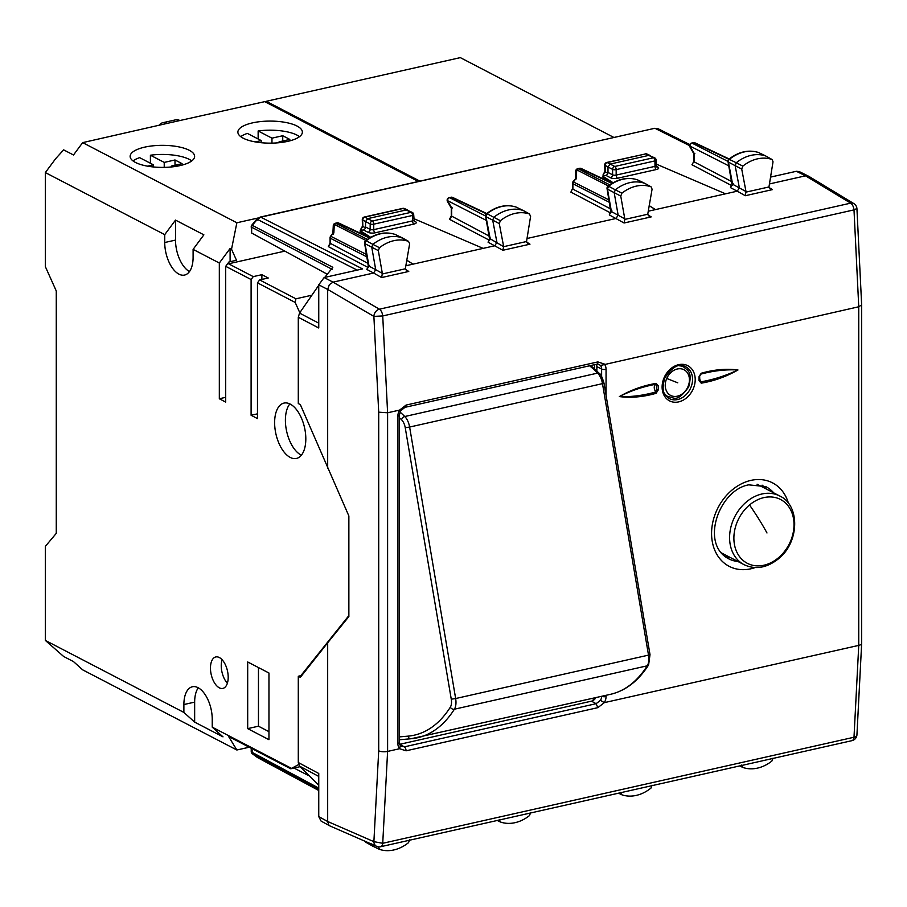 <?xml version="1.0" encoding="UTF-8"?>
<svg xmlns="http://www.w3.org/2000/svg" width="907" height="907" viewBox="0 0 907 907"><rect width="100%" height="100%" fill="white"/><g stroke="black" fill="none" stroke-linecap="round" stroke-linejoin="round"><path stroke-width="1.36" d="M299.786 312.711L295.183 302.45L295.92 298.8L311.486 295.297M295.92 298.8L259.629 279.934L268.257 277.995L261.874 274.685L253.257 276.624L228.575 263.79L284.855 251.126M259.629 279.934L257.475 282.848L295.183 302.45M158.986 125.449A19.342 9.988 77.3 0 1 162.716 122.74A19.342 9.988 77.3 0 1 166.967 123.443L82.662 142.626L73.512 154.984L63.637 149.859L55.588 158.759L45.35 172.579L164.734 234.641L164.734 242.52L175.516 240.094A25.793 13.322 77.3 0 0 189.461 271.578M230.106 261.704L230.106 248.473L219.324 263.019L193.1 249.38L203.871 234.834L175.516 220.095L164.734 234.641M230.106 248.473L231.523 249.21L236.863 222.771L258.144 217.986M82.662 142.626L236.863 222.771M231.523 249.21L236.489 260.275L228.938 261.964L225.707 266.329L251.103 279.526L253.257 276.624M228.938 261.964L228.575 263.79M348.866 615.615L300.863 675.647L301.85 675.432L298.29 676.248L300.342 677.336L327.676 642.78L327.676 821.493L318.754 816.64L318.754 773.478L298.29 762.515L298.29 676.248M298.63 764.578L290.739 768.785L300.058 766.687M291.034 768.127L212.238 727.165L223.009 736.858L194.654 722.119L183.883 712.426L45.35 640.421L63.637 656.475L73.512 661.611L82.662 669.842L236.863 749.998L228.575 736.473L290.739 768.785M45.35 640.421L45.35 546.365L56.268 533.373L56.268 290.977L45.35 266.635L45.35 172.579M418.365 181.491L264.765 101.641L179.892 120.529A19.342 9.988 77.3 0 0 175.652 119.837L162.716 122.74M297.065 126.062A32.244 11.031 180 0 1 302.371 132.116A32.244 11.031 180 0 1 279.379 142.682A32.244 11.031 180 0 1 243.189 138.181A32.244 11.031 180 0 1 237.883 132.116A32.244 11.031 180 0 1 260.876 121.549A32.244 11.031 180 0 1 297.065 126.062M189.314 150.301A32.244 11.031 180 0 1 194.62 156.367A32.244 11.031 180 0 1 171.627 166.933A32.244 11.031 180 0 1 135.438 162.432A32.244 11.031 180 0 1 130.132 156.367A32.244 11.031 180 0 1 153.124 145.8A32.244 11.031 180 0 1 189.314 150.301M236.863 749.998L249.232 747.221M219.324 687.823A16.122 8.333 77.3 0 1 210.651 671.259A16.122 8.333 77.3 0 1 215.787 656.951A16.122 8.333 77.3 0 1 219.324 657.53A16.122 8.333 77.3 0 1 228.008 674.094A16.122 8.333 77.3 0 1 222.873 688.402A16.122 8.333 77.3 0 1 219.324 687.823M227.362 683.232A16.122 8.333 77.3 0 1 222.068 659.695M290.229 457.434A28.378 14.659 77.3 0 1 274.957 428.263A28.378 14.659 77.3 0 1 283.993 403.082A28.378 14.659 77.3 0 1 290.229 404.103A28.378 14.659 77.3 0 1 305.489 433.263A28.378 14.659 77.3 0 1 296.453 458.443A28.378 14.659 77.3 0 1 290.229 457.434M301.385 455.201A28.378 14.659 77.3 0 1 300.999 455.008A28.378 14.659 77.3 0 1 286.623 431.222A28.378 14.659 77.3 0 1 289.843 403.91M257.475 282.848L257.475 418.592L251.103 415.27L257.475 413.841M261.874 279.435L261.874 274.685M251.103 415.27L251.103 279.526M225.707 266.329L225.707 402.073L219.324 398.763L225.707 397.323M219.324 398.763L219.324 263.019M183.883 712.426L183.883 704.546A25.793 13.322 77.3 0 1 192.397 686.758A25.793 13.322 77.3 0 1 212.238 719.285L212.238 727.165M194.654 722.119L194.654 702.12A25.793 13.322 77.3 0 1 198.293 687.801M247.69 728.627L247.69 661.963L268.96 673.017L268.96 739.681L247.69 728.627L258.461 726.201L268.96 731.654M258.461 726.201L258.461 667.563M193.1 249.38L193.1 257.259A25.793 13.322 77.3 0 1 184.586 275.059A25.793 13.322 77.3 0 1 164.734 242.52M175.516 220.095L175.516 240.094M279.061 142.716L279.061 141.843L280.456 142.569M279.061 141.843L289.832 139.417L282.746 135.733L282.746 141.004M255.275 141.911L261.193 140.574L261.193 142.716M261.193 140.574L247.373 133.397A32.244 11.031 0 0 0 240.74 136.662M299.503 136.662A32.244 11.031 0 0 0 297.065 135.143A32.244 11.031 0 0 0 258.144 130.971L271.964 138.159L271.964 143.125M258.144 130.971L258.144 138.998M282.746 135.733L271.964 138.159M172.704 166.809L171.31 166.083L171.31 166.967M171.31 166.083L182.08 163.657L174.994 159.972L174.994 165.255M174.994 159.972L164.224 162.398L164.224 167.376M164.224 162.398L150.403 155.222L150.403 163.249M133 160.913A32.244 11.031 0 0 1 139.621 157.648L153.442 164.825L153.442 166.967M153.442 164.825L147.535 166.162M191.751 160.913A32.244 11.031 0 0 0 189.314 159.394A32.244 11.031 0 0 0 150.403 155.222M269.266 103.988L266.284 101.301L419.884 181.139M266.284 101.301L460.325 57.629L613.926 137.479M592.022 698.481L594.278 699.637M251.228 748.252L251.228 751.608A2.585 0.884 0 0 0 251.647 752.096L251.647 748.468M308.38 775.474L293.97 768.059M318.754 785.303L299.548 766.132L298.29 762.515M252.395 750.871A2.585 1.587 -52.8 0 0 252.248 753.672A2.585 1.587 -52.8 0 0 252.384 753.751A373.707 293.358 117.5 0 0 257.316 757.39A2.585 1.587 -54.3 0 1 257.203 757.322L252.248 753.672A2.585 2.585 0 0 1 251.228 751.608M399.579 744.341A6.451 5.068 117.5 0 0 399.681 744.318L591.477 701.156A6.451 5.068 117.5 0 0 595.865 697.608M596.863 371.008L596.863 366.632A6.451 5.068 117.5 0 0 596.387 364.251M594.55 697.914L594.55 699.376M594.55 364.659L594.55 368.877M327.676 642.78L348.866 616.567L348.866 515.97L300.342 404.624L298.29 403.536L298.29 317.269L318.754 327.994L318.754 284.832L324.139 277.553L362.562 268.914L260.774 217.158L654.627 128.318L658.097 128.715L689.762 144.587M318.754 284.832L327.676 289.424L329.343 284.651L333.062 282.145L379.398 309.196A6.451 4.932 120.3 0 0 373.888 316.396L378.707 412.175L378.707 750.803L373.888 841.662A6.451 5.125 -66.4 0 0 376.666 846.344L330.012 825.971L321.101 821.107L318.754 816.64M378.707 750.803A6.451 2.211 0 0 0 387.606 751.415L382.731 843.295L373.888 841.662L327.676 821.493L328.822 824.985L330.012 825.971M378.707 412.175L387.606 412.787L382.731 315.942L373.888 316.396L327.676 289.424L327.676 468.137M257.293 220.174L257.316 219.358L260.774 217.158A2.585 1.338 77.3 0 0 260.218 217.079L260.218 217.079A2.585 1.338 77.3 0 1 260.218 217.079L256.749 219.233L251.829 225.095L332.835 267.304L324.729 277.429M357.177 270.127L257.316 219.358A373.707 293.358 117.5 0 0 252.384 225.219A2.585 2.041 117.6 0 0 251.647 227.215A2.585 0.884 180 0 1 251.228 226.739L251.647 233.031L327.246 274.22M597.849 361.916L406.064 405.078A3.22 1.667 -102.7 0 1 404.998 407.322L596.783 364.161A3.22 1.667 -102.7 0 0 597.849 361.916L604.311 364.024A9.818 7.71 -62.5 0 1 606.057 369.319A3.22 1.1 0 0 1 601.624 369.024A6.598 5.181 117.5 0 0 600.457 365.464L858.748 306.77L853.997 209.88L382.731 315.942A6.451 3.333 -102.7 0 0 379.398 309.196L850.664 203.145L805.529 175.822L809.248 176.661M591.477 701.156L596.103 703.696L597.849 707.653L604.311 702.642L858.748 645.387L853.997 737.244L382.731 843.295A6.451 3.333 -102.7 0 1 380.657 846.719L851.922 740.668A6.451 3.333 -102.7 0 0 853.997 737.244A6.451 3.05 -173.9 0 0 856.922 735.067A6.451 3.05 -173.9 0 0 856.922 734.999M597.849 707.653L406.064 750.815L399.602 748.717A9.818 7.71 -62.5 0 1 397.867 743.423L397.867 416.177A3.22 1.1 0 0 0 399.318 415.247L400.599 410.837L404.998 407.322M406.064 405.078L399.602 410.089L387.606 412.787L387.606 751.415L399.602 748.717L400.316 745.735L399.318 742.493A3.22 1.1 180 0 1 397.867 743.423M318.754 285.274L299.548 313.085L298.29 317.269M324.139 277.553L333.039 282.145L373.593 273.03M368.208 263.495L330.057 243.212L328.311 246.602L367.72 267.282L366.859 269.47L373.605 273.03L375.713 269.674L368.979 266.125L366.859 269.47M405.78 265.785L413.036 264.152L406.744 260.275M370.101 237.668L360.17 231.546L360.17 230.639L363.401 229.902A2.585 2.029 -62.5 0 0 365.555 226.999L365.555 221.535L362.29 219.619L362.46 225.911M406.767 260.173L413.036 264.152L494.814 245.752L496.923 242.362L492.705 220.208L493.827 217.317L487.104 213.769L485.971 216.671L490.199 238.813L488.068 242.192L502.863 250.275L503.612 246.681L526.536 241.523L527.874 243.461L529.983 244.176L526.65 242.078M489.383 236.194L451.267 215.934L449.521 219.313L488.93 240.004L488.068 242.192M526.967 238.507L616.034 218.474L618.143 215.118L614.186 192.681L615.331 189.812L608.608 186.264A2.585 0.794 -128.2 0 0 607.996 186.196A2.585 2.585 0 0 0 607.055 188.679L610.933 212.748M571.285 191.32L572.487 188.656L571.285 191.32M648.21 211.229L655.466 209.596L649.174 205.708M612.531 183.112L602.599 176.99L602.599 176.071L605.842 175.346A2.585 2.029 -62.5 0 0 607.996 172.443L607.996 166.99L604.72 165.063L604.901 171.412M649.197 205.617L655.466 209.596L737.244 191.184L739.364 187.806L735.135 165.652L728.412 162.115L732.629 184.257L733.139 183.554M692.506 164.042L693.696 161.378L692.506 164.042M769.408 183.951L805.529 175.822L796.369 171.287L799.282 171.593L808.727 176.287M770.519 177.103L796.369 171.287M409.647 839.769L408.513 842.671A38.491 30.214 117.5 0 1 379.477 849.371L372.72 846.129L379.477 849.371L378.355 846.821M499.281 819.599L500.403 821.991L497.263 820.484L500.086 821.833M500.403 821.991A38.491 30.214 117.5 0 0 529.45 815.62L530.595 812.74M620.751 792.446L621.907 794.815L618.529 793.194L621.556 794.634M621.907 794.815A38.491 30.214 117.5 0 0 650.954 788.115L652.076 785.213M741.711 765.043L742.833 767.435L739.693 765.927L742.516 767.277M742.833 767.435A38.491 30.214 117.5 0 0 771.88 761.064L773.025 758.173M372.902 846.197L371.757 843.839M731.847 185.516L731.371 185.436A2.585 2.052 117.7 0 0 732.096 185.141M728.911 159.167L736.257 162.761L735.135 165.652L741.711 169.031L745.996 191.536L732.629 184.257L730.509 187.636L737.244 191.184M725.555 193.826L656.124 164.031M605.207 172.489L604.3 172.795L604.901 171.378L603.087 174.756L604.652 175.618M613.143 182.76L602.599 176.071M645.228 183.611L637.61 179.903A38.468 30.203 -62.5 0 0 608.608 186.264L607.452 189.144L611.42 211.569L611.919 210.843M610.626 212.794L610.15 212.714A2.585 2.052 117.7 0 0 610.876 212.419M621.907 193.18L615.331 189.812A38.695 30.373 117.5 0 1 644.764 183.35L650.954 186.808A38.491 30.214 117.5 0 0 621.907 193.18L620.751 196.059L624.787 218.848L611.42 211.569L609.289 214.914L624.073 222.997L624.821 219.403L647.745 214.245L649.083 216.183L651.192 216.898L647.859 214.8M452.434 207.93L451.663 207.862L451.663 216.399L449.521 219.313M489.417 240.072L488.93 240.004A2.585 2.052 -62.3 0 0 489.667 239.697M490.698 238.122L490.199 238.813L503.612 246.681M483.125 248.382L413.694 218.587M365.43 227.838L362.845 226.421L360.657 229.312L362.222 230.174M407.606 209.993L404.397 208.542A2.585 1.995 114.4 0 0 403.309 208.451L364.841 217.113A2.585 2.086 -62.1 0 0 362.664 220.004L362.845 226.421L362.46 225.934L361.87 227.351L362.777 227.045M370.714 237.317L360.17 230.639M330.057 243.212L330.057 237.815A2.585 0.884 0 0 0 330.454 238.292L330.454 243.677L328.311 246.602M368.197 267.35L367.72 267.282A2.585 2.052 -62.3 0 0 368.446 266.975M369.478 265.4L368.979 266.125L365.022 243.7A2.585 2.063 -62.3 0 1 366.179 240.82L372.902 244.368L371.757 247.237L375.713 269.674L382.346 273.404L381.643 277.553L373.605 273.03M656.101 383.4L658.267 385.826L656.509 385.713L656.101 383.4C643.403 385.498 631.147 389.897 619.345 396.586C631.079 398.071 643.335 396.983 656.101 393.309L658.267 389.919L656.509 389.806L656.101 393.309M655.727 384.285C643.108 386.586 631.023 390.679 619.458 396.563C630.966 397.062 643.052 395.543 655.727 392.005C653.754 388.491 653.754 385.917 655.727 384.285M699.467 380.146L699.07 380.736L699.467 380.146L701.224 383.162C713.934 381.065 726.19 376.666 737.981 369.977C726.246 368.491 714.002 369.58 701.224 373.253L699.07 376.643L701.224 373.253M700.805 381.858C713.582 379.636 725.929 375.679 737.867 369.988C725.997 369.308 713.639 370.691 700.805 374.137L699.648 376.269L699.841 381.371L700.805 381.858L699.648 378.956M645.013 183.463L651.203 186.921L652.076 189.2L647.745 214.245M745.996 191.536L745.305 195.719L737.255 191.184M741.711 169.031L742.833 166.128A38.491 30.214 117.5 0 1 771.88 159.428L765.701 155.97L772.152 159.553L773.025 161.797L768.966 186.955L770.304 188.905L772.424 189.62L769.091 187.522M395.497 234.607L408.513 241.364L409.647 243.756L405.316 268.801L406.653 270.74L408.762 271.454L405.429 269.356M489.723 240.026L485.574 216.206A2.585 1.134 -10.8 0 0 485.971 216.671L499.281 223.587L500.403 220.684A38.491 30.214 117.5 0 1 529.45 213.984L530.595 216.354L526.536 241.523M728.831 159.235L693.889 142.762L692.109 143.159A2.585 1.338 -102.7 0 0 691.576 143.079A2.585 2.585 0 0 0 689.898 146.877L693.696 153.521L693.696 161.378M694.864 153.374L694.104 153.306L694.104 161.843L731.824 181.638M689.898 146.877A2.585 1.19 -29.8 0 1 689.955 146.072A2.585 2.063 117 0 1 692.109 143.159L727.981 161.423M575.809 179.597L576.308 178.089L573.507 181.876A2.585 2.063 117 0 0 572.884 183.736A2.585 0.884 180 0 1 572.487 183.259L572.487 188.656M575.321 178.577L575.707 171.083A2.585 1.689 2.9 0 1 576.727 169.824L576.308 178.089L572.986 181.729A2.585 2.585 0 0 0 572.487 183.259M609.051 199.982L572.986 181.729M451.267 215.934L451.267 208.077L447.468 201.433A2.585 1.19 150.2 0 1 447.525 200.628A2.585 2.063 -63 0 1 449.679 197.715A2.585 1.338 -102.7 0 0 449.146 197.635A2.585 2.585 0 0 0 447.468 201.433M333.379 234.153L333.867 232.657L332.982 233.008L330.556 236.285L333.867 232.657L334.298 224.38A2.585 1.689 -177.1 0 0 333.277 225.639L332.892 233.133M402.583 238.019L408.513 241.364A38.491 30.214 117.5 0 0 379.477 247.736L372.902 244.368A38.695 30.373 117.5 0 1 402.334 237.906L402.799 238.167M382.346 273.404L378.321 250.615L379.477 247.736M499.281 223.587L503.566 246.092M523.758 210.809L529.711 214.109M742.833 166.128L736.257 162.761A38.695 30.373 -62.5 0 1 765.701 155.97L758.898 152.693M729.16 158.963L695.011 142.864A2.585 2.018 -64.8 0 0 693.889 142.762L693.277 142.694M656.214 166.23L657.858 167.081A5.159 1.769 180 0 1 656.385 169.518L617.588 178.248A2.585 1.338 77.3 0 1 616.17 175.085L616.17 169.632L654.967 160.902A2.585 1.338 -102.7 0 0 653.55 157.739L645.739 153.895L607.271 162.557L610.15 164.076L648.936 155.346L654.729 157.875A2.585 2.029 117.5 0 0 653.55 157.739L614.753 166.469L610.15 164.076L607.996 166.99L612.599 169.382L612.599 174.836L607.996 172.443M650.036 155.437L646.827 153.986A2.585 1.995 -65.6 0 0 645.739 153.895L606.726 162.466A2.585 2.585 0 0 0 604.72 165.063M607.871 173.282L605.275 171.865L605.094 165.448A2.585 2.086 117.9 0 1 607.271 162.557A2.585 1.338 -102.7 0 0 606.738 162.466M637.927 180.051L637.61 179.903A2.585 1.587 -70.7 0 0 637.508 179.858A2.585 2.585 0 0 1 637.78 179.971L644.922 183.418M611.976 183.441L580.038 168.385A2.585 2.018 -64.8 0 1 581.16 168.487L612.372 183.203M609.81 184.858L578.258 168.781L579.46 168.305A2.585 2.585 0 0 1 581.217 168.509M608.336 185.935L576.727 169.824A2.585 2.063 117 0 1 578.258 168.781A2.585 1.338 -102.7 0 0 577.714 168.702L577.714 168.702A2.585 2.585 0 0 0 575.707 171.083M516.457 207.25L523.26 210.526A38.695 30.373 -62.5 0 0 493.827 217.317L500.403 220.684M452.967 197.681A2.585 2.018 115.2 0 0 451.459 197.318L449.135 197.635M413.785 220.786L415.417 221.637A5.159 1.769 180 0 1 413.943 224.074L375.158 232.804A2.585 1.338 77.3 0 1 373.741 229.641L373.741 224.188L412.526 215.458A2.585 1.338 -102.7 0 0 411.109 212.306L402.765 208.372L364.297 217.034A2.585 1.338 -102.7 0 1 364.841 217.113L367.709 218.632L406.506 209.902L412.3 212.431A2.585 2.029 117.5 0 0 411.109 212.306L372.323 221.025L367.709 218.632L365.555 221.546L370.169 223.938L370.169 229.392L365.555 226.999M369.943 237.759L338.73 223.043A2.585 2.018 115.2 0 0 337.608 222.941L337.03 222.861M369.546 237.997L337.608 222.941L335.828 223.337A2.585 1.338 -102.7 0 0 335.284 223.258L335.284 223.258A2.585 2.585 0 0 0 333.277 225.639M766.324 489.032A40.464 31.768 117.5 0 0 762.095 485.154M725.033 556.456A40.464 31.768 117.5 0 0 730.634 557.692M166.967 123.443L179.892 120.529M183.883 704.546L194.654 702.12M589.629 365.77A177.987 91.936 77.3 0 1 597.634 373.106A3.22 2.143 -45.2 0 1 599.425 373.491C600.717 373.979 602.225 377.187 603.983 383.139L602.486 383.638A12.902 6.666 77.3 0 0 597.634 373.106L404.76 416.517A12.902 6.666 77.3 0 1 409.624 427.05L602.486 383.638L648.516 655.126L650.013 654.627L603.983 383.139M399.318 417.571A174.768 90.269 77.3 0 1 401.597 419.794A9.671 5 77.3 0 1 405.236 427.696L409.624 427.05L455.654 698.537L648.516 655.126A12.902 6.666 77.3 0 1 647.258 665.806A3.22 2.46 32.4 0 0 648.607 664.91C638.369 680.942 625.683 690.749 610.536 694.308A177.987 91.936 77.3 0 0 647.258 665.806L454.396 709.206A177.987 91.936 77.3 0 1 417.662 737.72A177.987 91.936 77.3 0 1 411.336 738.695A3.22 2.755 85 0 1 411.03 738.752L610.536 694.308M399.318 736.903L408.048 736.144A3.22 2.755 85 0 0 411.03 738.752L399.318 739.772M399.998 411.993A177.987 91.936 77.3 0 1 404.76 416.517A3.22 2.143 -45.2 0 0 401.597 419.794M405.236 427.696L451.267 699.184L455.654 698.537A12.902 6.666 77.3 0 1 454.396 709.206A3.22 2.46 32.4 0 1 450.325 707.188A174.768 90.269 77.3 0 1 408.048 736.144M451.267 699.184A9.671 5 77.3 0 1 450.325 707.188M757.062 484.213L779.771 496.016A38.695 30.373 117.5 0 0 746.427 501.922A38.695 30.373 117.5 0 0 744.08 564.676L721.371 552.885M749.533 504.972A35.985 28.253 117.5 0 0 737.572 553.553A35.985 28.253 117.5 0 0 778.365 557.839A35.985 28.253 117.5 0 0 790.326 509.258A35.985 28.253 117.5 0 0 749.533 504.972A119.951 34.704 50 0 1 766.982 532.976M679.139 365.793A16.768 13.163 -62.5 0 1 683.663 366.972L681.157 365.68M683.663 366.972C687.166 370.294 692.767 370.838 688.685 386.938C676.271 404 673.946 396.801 668.187 396.733A16.768 13.163 -62.5 0 1 664.627 393.717M677.778 382.822A128.975 6.768 -156.4 0 1 666.724 378.457A14.478 11.36 -62.5 0 1 683.13 369.342A14.478 11.36 -62.5 0 1 687.948 386.722A14.478 11.36 -62.5 0 1 671.531 395.826A14.478 11.36 -62.5 0 1 666.724 378.457M318.754 788.104L251.647 752.096A2.585 2.029 -61.8 0 0 252.384 753.751L318.754 789.373M257.1 757.243A2.585 1.587 -54.3 0 0 257.203 757.322L318.754 790.473M299.548 766.132L318.754 776.415M596.863 366.632L601.624 369.024L601.624 376.416M598.609 364.183L600.457 365.464M601.624 696.315A6.598 5.181 -62.5 0 1 600.457 700.351L604.311 702.642A9.818 7.71 -62.5 0 0 606.057 696.565L606.057 695.318M399.681 744.318L404.318 746.858L596.103 703.696L600.457 700.351M406.064 750.815A3.22 1.667 -102.7 0 0 404.318 746.858L400.452 745.951M658.641 129.043L655.183 128.409L689.558 145.642M332.109 269.288L251.647 227.215L251.647 233.031M601.704 696.304A3.22 1.1 0 0 0 606.057 696.565M606.057 395.407L606.057 369.319M399.987 410.576L399.602 410.089A9.818 7.71 -62.5 0 0 397.867 416.177M360.657 229.312L362.199 226.965M609.289 214.914L610.15 212.714L570.741 192.035M604.64 172.409L603.087 174.756M730.509 187.636L731.371 185.436L691.962 164.757M299.548 313.085L318.754 323.153M861.65 304.888L861.65 643.551A6.451 2.211 0 0 1 858.748 645.387L858.748 306.77L861.65 304.922L856.922 208.497L853.997 209.88A6.451 3.333 77.3 0 0 850.664 203.145A6.451 4.989 121.2 0 1 853.85 203.599L808.738 176.287M755.123 567.567A47.028 36.915 -62.5 0 1 750.86 568.791A47.028 36.915 -62.5 0 1 711.576 533.441A47.028 36.915 -62.5 0 1 750.86 480.404A47.028 36.915 -62.5 0 1 788.478 503.396M658.267 385.826L658.267 389.919M699.07 376.643L699.07 380.736L701.224 383.162M693.186 388.933A19.818 15.555 -62.5 0 1 670.727 401.404A19.818 15.555 -62.5 0 1 664.139 377.629A19.818 15.555 -62.5 0 1 686.599 365.158A19.818 15.555 -62.5 0 1 693.186 388.933M529.983 244.176L502.863 250.275M408.762 271.454L381.643 277.553M772.424 189.62L745.305 195.719M651.192 216.898L624.073 222.997M378.321 847.002L377.652 846.684M366.179 842.433A2.585 2.041 -60.8 0 1 365.09 841.299M609.481 202.374L572.884 183.736L572.884 189.121L610.638 208.939M656.509 385.713L656.509 389.806L656.509 385.713M690.726 387.845A17.879 14.036 -62.5 0 1 669.105 398.456C665.749 395.497 660.353 393.423 664.854 377.845C672.427 366.587 679.343 362.879 685.59 366.734A17.879 14.036 -62.5 0 1 690.726 387.845M617.588 178.248A5.159 1.769 180 0 1 610.445 177.749L605.842 175.346M746.042 192.114L768.966 186.955M382.391 273.959L405.316 268.801M375.158 232.804A5.159 1.769 180 0 1 368.015 232.305L363.401 229.902M694.104 153.306L689.955 146.072L728.809 165.856M732.153 185.47L728.015 161.65A2.585 1.134 -10.8 0 0 728.412 162.115A2.585 2.063 117.8 0 1 729.534 159.213A38.468 30.203 -62.5 0 1 758.547 152.523L758.286 152.444M657.858 167.081A2.585 2.029 -62.5 0 1 656.691 166.956L656.124 165.618A2.585 0.884 180 0 1 654.967 166.355L616.17 175.085A2.585 0.884 180 0 1 612.599 174.836A2.585 2.029 -62.5 0 1 610.445 177.749M620.751 196.059L607.452 189.144A2.585 1.122 170 0 1 607.055 188.679M486.379 220.424L447.525 200.628L451.663 207.862M415.417 221.637A2.585 2.029 -62.5 0 1 414.261 221.512L414.227 221.501M413.943 224.074A2.585 1.338 77.3 0 1 412.526 220.911L373.741 229.641A2.585 0.884 180 0 1 370.169 229.392A2.585 2.029 -62.5 0 1 368.015 232.305M366.621 254.538L331.078 236.432A2.585 2.063 -63 0 0 330.454 238.292L367.04 256.93M368.491 267.304L364.625 243.235A2.585 1.122 -10 0 0 365.022 243.7L378.321 250.615M699.785 375.317L700.805 374.137M656.385 169.518A2.585 1.338 77.3 0 1 654.967 166.355L654.967 160.902A2.585 0.884 180 0 0 656.124 160.165L656.124 165.618M413.694 220.174A2.585 0.884 180 0 1 412.526 220.911L412.526 215.458A2.585 0.884 180 0 0 413.694 214.721L414.272 221.523M523.441 210.594L516.287 207.159A2.585 2.585 0 0 0 515.992 207.034A2.585 1.587 108.6 0 1 516.106 207.079A38.468 30.203 117.5 0 0 487.104 213.769A2.585 0.782 51.3 0 0 486.503 213.701A2.585 2.585 0 0 0 485.574 216.206M486.401 213.791L451.459 197.318L449.679 197.715L485.54 215.991M394.953 234.38L395.18 234.46A38.468 30.203 117.5 0 0 366.179 240.82L365.566 240.752A2.585 2.585 0 0 0 364.625 243.235M365.906 240.491L334.298 224.38A2.585 2.063 -63 0 1 335.828 223.337L367.38 239.414M365.544 240.774L365.566 240.752C375.396 233.382 385.237 231.262 395.078 234.414A2.585 2.585 0 0 1 395.35 234.528L402.493 237.974M612.599 169.382A2.585 0.884 0 0 0 616.17 169.632A2.585 1.338 -102.7 0 0 614.753 166.469A2.585 2.029 -62.5 0 0 612.599 169.382M370.169 223.938A2.585 0.884 0 0 0 373.741 224.188A2.585 1.338 -102.7 0 0 372.323 221.025A2.585 2.029 -62.5 0 0 370.169 223.938M773.705 492.864A40.577 31.858 117.5 0 0 765.746 486.606L748.729 484.848C719.308 489.859 699.898 543.474 728.321 558.61A40.577 31.858 117.5 0 0 738.015 561.535M590.695 365.532L599.425 373.491M650.013 654.627L648.607 664.91M779.771 496.016C800.348 505.312 799.384 542.556 778.353 558.893C766.8 567.975 755.372 569.902 744.08 564.676M668.187 396.733L665.693 395.441M318.754 790.507L257.747 757.674M260.218 217.079L654.627 128.318M596.783 364.161L599.051 364.353M401.177 746.461L400.316 745.735M399.318 742.493L399.318 415.247M251.829 225.095A2.585 2.585 0 0 0 251.228 226.739M376.666 846.344A6.451 6.451 0 0 0 380.657 846.719M851.922 740.668A6.451 6.451 0 0 0 856.922 735.067L861.65 643.596M364.841 841.186A2.585 2.585 0 0 0 365.906 842.308L372.63 846.084M856.922 208.497A6.451 6.451 0 0 0 853.85 203.599M728.015 161.65A2.585 2.585 0 0 1 728.933 159.144C738.706 151.673 748.536 149.451 758.422 152.478A2.585 2.585 0 0 1 758.728 152.603L765.871 156.038M695.011 142.864A2.585 2.585 0 0 0 693.345 142.682L691.576 143.079M646.827 153.986A2.585 2.585 0 0 0 645.183 153.816M579.494 168.305L577.714 168.702M486.73 213.519L452.582 197.42A2.585 2.585 0 0 0 450.915 197.238M404.397 208.542A2.585 2.585 0 0 0 402.753 208.372M364.308 217.022A2.585 2.585 0 0 0 362.29 219.619M338.799 223.077A2.585 2.585 0 0 0 337.041 222.861L335.284 223.258M330.556 236.285A2.585 2.585 0 0 0 330.057 237.815M529.722 214.109L523.532 210.639M607.996 186.196C617.826 178.826 627.667 176.706 637.508 179.858M486.503 213.701C496.276 206.229 506.106 204.007 515.992 207.034M656.124 160.165A2.585 2.585 0 0 0 654.729 157.875M413.694 214.721A2.585 2.585 0 0 0 412.3 212.431"/></g></svg>
